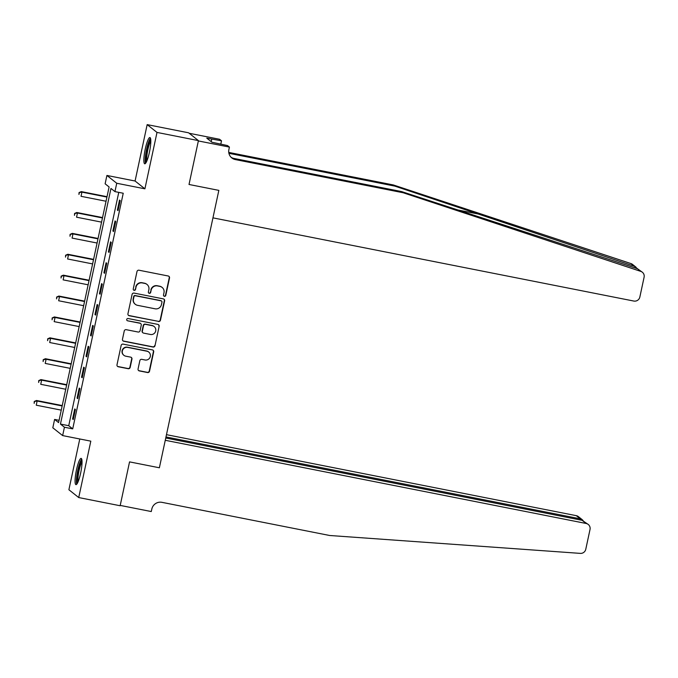 <?xml version="1.0" encoding="UTF-8"?>
<svg xmlns="http://www.w3.org/2000/svg" width="678" height="678" viewBox="0 0 678 678"><rect width="100%" height="100%" fill="white"/><g stroke="black" fill="none" stroke-linecap="round" stroke-linejoin="round"><path stroke-width="1.02" d="M164.398 296.32A1.178 1.153 128.4 0 0 165.788 295.396L169.517 277.972A1.687 1.653 128.4 0 0 168.246 276.005L138.973 270.217A1.687 1.653 128.4 0 0 136.99 271.539L133.252 288.964A1.178 1.153 128.4 0 0 134.151 290.337A1.178 1.153 128.4 0 0 135.532 289.413L136.015 287.158A5.39 5.28 128.4 0 1 142.346 282.938L144.787 283.421A5.39 5.28 128.4 0 1 148.863 289.701L148.38 291.955A1.178 1.153 128.4 0 0 149.27 293.328A1.178 1.153 128.4 0 0 150.66 292.404L151.143 290.15A5.39 5.28 128.4 0 1 157.474 285.93L159.915 286.413A5.39 5.28 128.4 0 1 163.991 292.693L163.508 294.947A1.178 1.153 128.4 0 0 164.398 296.32M163.788 295.981A1.178 1.153 128.4 0 0 165.517 295.184L169.254 277.76A1.687 1.653 128.4 0 0 168.805 276.226M133.541 289.998A1.178 1.153 128.4 0 0 135.269 289.209L136.015 287.158M148.66 292.989A1.178 1.153 128.4 0 0 150.389 292.193L151.143 290.15M80.623 473.159A13.382 2.365 -78.8 0 0 81.148 458.387A13.382 2.365 -78.8 0 0 76.478 469.871A13.382 2.365 -78.8 0 0 75.961 484.643A13.382 2.365 -78.8 0 0 80.623 473.159M149.406 152.304A13.382 2.365 -78.8 0 0 149.931 137.532A13.382 2.365 -78.8 0 0 145.262 149.016A13.382 2.365 -78.8 0 0 144.745 163.796A13.382 2.365 -78.8 0 0 149.406 152.304M138.066 368.951A1.687 1.653 128.4 0 0 139.337 370.917L147.55 372.536A1.687 1.653 128.4 0 0 149.533 371.222L153.677 351.865A1.687 1.653 128.4 0 0 152.406 349.899L123.125 344.119A1.687 1.653 128.4 0 0 121.15 345.433L116.997 364.789A1.687 1.653 128.4 0 0 118.277 366.747L128.193 368.713A1.687 1.653 128.4 0 0 130.176 367.391L131.947 359.111A1.687 1.653 128.4 0 0 130.676 357.145L125.752 356.179A4.509 4.415 128.4 0 1 122.684 349.933A4.509 4.415 128.4 0 1 127.633 347.399L146.914 351.212A4.509 4.415 128.4 0 1 149.982 357.45A4.509 4.415 128.4 0 1 145.033 359.984L141.821 359.348A1.687 1.653 128.4 0 0 139.838 360.671L138.066 368.951M64.435 427.233L62.647 435.59L52.816 427.793L54.604 419.436L58.588 422.597L109.107 186.967L105.124 183.806L106.912 175.449L116.743 183.255L114.946 191.611L110.963 188.45L60.452 424.072L64.435 427.233L72.716 428.869L123.235 193.247L114.946 191.611M165.754 438.013L582.156 520.323L588.25 524.458A5.144 5.043 128.4 0 1 590.021 529.467L585.775 549.265A5.144 5.043 128.4 0 1 580.351 553.384L329.661 535.493L161.898 502.33A8.577 8.407 128.4 0 0 151.821 509.042L151.279 511.551L120.218 505.415L129.549 461.879L120.142 505.746L78.724 497.559L90.81 441.158L62.647 435.59M198.425 140.609L156.999 132.422L147.168 124.616L188.594 132.803L198.425 140.609L189.018 184.475L218.841 190.374L159.372 467.778L129.549 461.879L159.372 467.778L165.263 440.285L586.123 523.475L582.156 520.323M147.168 124.616L135.083 181.018L144.906 188.823L156.999 132.422M144.906 188.823L116.743 183.255M158.491 321.525A1.687 1.653 128.4 0 0 160.466 320.202L164.618 300.854A1.687 1.653 128.4 0 0 163.339 298.888L134.066 293.099A1.687 1.653 128.4 0 0 132.083 294.421L127.939 313.778A1.687 1.653 128.4 0 0 129.21 315.736L158.22 321.313A1.687 1.653 128.4 0 0 160.203 319.991L164.347 300.642A1.687 1.653 128.4 0 0 163.898 299.108M159.144 326.355L154.999 345.712A1.687 1.653 128.4 0 1 153.016 347.034L123.743 341.246A1.687 1.653 128.4 0 1 122.472 339.28L124.243 331A1.687 1.653 128.4 0 1 126.227 329.678L138.092 332.025A1.687 1.653 128.4 0 0 140.075 330.711L141.253 325.211A1.687 1.653 128.4 0 0 139.973 323.253L127.617 320.804A1.178 1.153 128.4 0 1 126.811 319.177A1.178 1.153 128.4 0 1 128.108 318.516L157.872 324.398A1.687 1.653 128.4 0 1 159.144 326.355L154.999 345.712M79.775 438.98L68.893 489.753L78.724 497.559M118.76 192.366L68.732 425.708L72.716 428.869M119.514 200.069L117.37 210.104L118.031 210.629L120.184 200.603L119.514 200.069M115.04 220.96L112.887 230.986L113.557 231.52L115.701 221.486L115.04 220.96M110.556 241.851L108.412 251.877L109.073 252.402L111.226 242.377L110.556 241.851M106.082 262.742L103.929 272.768L104.598 273.293L106.743 263.267L106.082 262.742M101.607 283.633L99.454 293.659L100.115 294.184L102.268 284.158L101.607 283.633M97.123 304.515L94.979 314.541L95.64 315.075L97.793 305.041L97.123 304.515M92.649 325.406L90.496 335.432L91.166 335.957L93.31 325.932L92.649 325.406M88.165 346.297L86.021 356.323L86.682 356.848L88.835 346.822L88.165 346.297M83.691 367.188L81.538 377.214L82.207 377.739L84.352 367.713L83.691 367.188M79.216 388.07L77.063 398.096L77.724 398.63L79.877 388.604L79.216 388.07M74.733 408.961L72.588 418.987L73.249 419.512L75.402 409.487L74.733 408.961M59.079 420.318L54.604 419.436M135.083 181.018L106.912 175.449M68.732 425.708L60.452 424.072M117.37 210.104L118.116 210.248M112.887 230.986L113.633 231.139M108.412 251.877L109.158 252.021M103.929 272.768L104.675 272.912M99.454 293.659L100.2 293.803M94.979 314.541L95.725 314.694M90.496 335.432L91.242 335.585M86.021 356.323L86.767 356.467M81.538 377.214L82.284 377.358M77.063 398.096L77.809 398.249M72.588 418.987L73.334 419.14M162.135 287.438L161.873 287.226A5.39 5.28 128.4 0 0 159.644 286.201L159.915 286.413M150.88 289.938A5.39 5.28 128.4 0 1 157.203 285.718L159.644 286.201M147.016 284.455L146.745 284.243A5.39 5.28 128.4 0 0 144.524 283.209L144.787 283.421M135.753 286.947A5.39 5.28 128.4 0 1 142.083 282.726L144.524 283.209M128.388 315.304A1.687 1.653 128.4 0 0 128.947 315.524L158.22 321.313M161.949 302.202A1.178 1.153 128.4 0 0 161.059 300.829L135.363 295.752A1.178 1.153 128.4 0 0 133.973 296.676L133.464 299.057A5.39 5.28 128.4 0 0 137.549 305.329L155.109 308.804A5.39 5.28 128.4 0 0 161.44 304.583L161.949 302.202M161.542 301.057L161.279 300.846A1.178 1.153 128.4 0 0 160.796 300.617L161.059 300.829M135.32 304.303L135.058 304.091A5.39 5.28 128.4 0 1 133.202 298.845L133.71 296.464A1.178 1.153 128.4 0 1 135.1 295.54L160.796 300.617M122.921 340.814A1.687 1.653 128.4 0 0 123.481 341.034L152.753 346.822A1.687 1.653 128.4 0 0 154.728 345.5M140.677 323.576L140.405 323.364A1.687 1.653 128.4 0 0 139.71 323.042L127.617 320.804M150.414 334.466A4.509 4.415 128.4 0 0 154.16 326.542A4.509 4.415 128.4 0 0 152.296 325.686L145.507 324.347A1.687 1.653 128.4 0 0 143.533 325.66L142.355 331.161A1.687 1.653 128.4 0 0 143.626 333.118L150.414 334.466M154.16 326.542L153.889 326.338A4.509 4.415 128.4 0 0 152.033 325.474L152.296 325.686M142.931 332.796L142.668 332.584A1.687 1.653 128.4 0 1 142.083 330.949L143.261 325.448A1.687 1.653 128.4 0 1 145.245 324.135L152.033 325.474M158.881 326.143A1.687 1.653 128.4 0 0 158.432 324.618M148.77 352.068L148.507 351.857A4.509 4.415 128.4 0 0 146.643 351.001L146.914 351.212M123.896 355.314L123.633 355.103A4.509 4.415 128.4 0 1 127.371 347.187L146.643 351.001M117.455 366.315A1.687 1.653 128.4 0 0 118.014 366.544L127.93 368.501A1.687 1.653 128.4 0 0 129.913 367.179L131.685 358.899A1.687 1.653 128.4 0 0 131.235 357.374M138.515 370.485A1.687 1.653 128.4 0 0 139.075 370.705L147.287 372.324A1.687 1.653 128.4 0 0 149.262 371.01L153.414 351.653A1.687 1.653 128.4 0 0 152.957 350.128M107.022 196.696L81.267 191.603L81.928 192.128L81.029 196.306L106.039 201.247M106.938 197.069L81.928 192.128L79.038 192.586L78.945 194.467L79.309 192.798M79.038 192.586L81.267 191.603M637.54 268.751L634.328 266.242L394.766 186.094L228.91 153.313M403.139 192.747L401.681 191.594L637.447 268.717L642.329 272.209A5.144 5.043 128.4 0 0 640.803 271.386L403.139 192.747L235.376 159.584A8.577 8.407 -51.6 0 1 228.884 149.592L229.418 147.084L198.349 140.939L189.018 184.475L218.841 190.374L212.951 217.858L633.811 301.049A5.144 5.043 128.4 0 0 639.854 297.015L644.1 277.217A5.144 5.043 128.4 0 0 642.329 272.209M394.766 186.094L393.308 184.941L228.749 152.414M231.139 157.33A8.577 8.407 -51.6 0 0 233.918 158.432L401.681 191.594M634.328 266.242L630.972 263.581L393.308 184.941M229.418 147.084L227.494 145.558L211.909 142.219L206.782 138.151L221.511 140.812L219.587 139.278L189.179 133.269M220.782 144.228L221.511 140.812M630.972 263.581A5.144 5.043 -51.6 0 1 632.498 264.403L636.023 267.2M211.205 141.668L211.748 139.134M165.983 436.937L580.266 518.823L576.3 515.67A5.144 5.043 -51.6 0 1 578.427 516.653L582.309 519.738L580.266 518.823L580.037 519.899M166.474 434.666L576.3 515.67M588.25 524.458A5.144 5.043 128.4 0 0 586.123 523.475M583.122 520.628L582.309 519.738M102.539 217.579L76.784 212.494L77.453 213.019L76.555 217.197L101.564 222.138M102.463 217.96L77.453 213.019L74.563 213.477L74.47 215.358L74.826 213.689M74.563 213.477L76.784 212.494M98.064 238.47L72.309 233.376L72.97 233.91L72.08 238.088L97.09 243.029M97.979 238.851L72.97 233.91L70.08 234.368L69.995 236.249L70.351 234.58M70.08 234.368L72.309 233.376M93.589 259.36L67.825 254.267L68.495 254.792L67.597 258.971L92.606 263.92M93.505 259.742L68.495 254.792L65.605 255.25L65.512 257.14L65.868 255.462M65.605 255.25L67.825 254.267M89.106 280.251L63.351 275.158L64.012 275.683L63.122 279.861L88.132 284.802M89.03 280.624L64.012 275.683L61.13 276.141L61.037 278.022L61.393 276.353M61.13 276.141L63.351 275.158M146.27 162.22A11.585 2.042 101.2 0 1 145.897 155.406A11.585 2.042 101.2 0 1 148.321 144.05A11.585 2.042 101.2 0 1 150.745 139.566M150.813 141.066A10.721 1.89 -78.8 0 0 149.177 144.728A10.721 1.89 -78.8 0 0 146.906 160.856M150.508 138.261A13.297 2.348 -78.8 0 0 148.27 143.033A13.297 2.348 -78.8 0 0 145.55 163.339M77.487 483.075A11.585 2.042 101.2 0 1 77.114 476.185A11.585 2.042 101.2 0 1 81.962 460.421M82.03 461.921A10.721 1.89 -78.8 0 0 78.148 476.024A10.721 1.89 -78.8 0 0 78.123 481.711M81.716 459.116A13.297 2.348 -78.8 0 0 76.707 476.837A13.297 2.348 -78.8 0 0 76.767 484.185M84.631 301.134L58.876 296.049L59.537 296.574L58.639 300.752L83.648 305.693M84.547 301.515L59.537 296.574L56.647 297.032L56.554 298.913L56.918 297.244M56.647 297.032L58.876 296.049M80.148 322.025L54.393 316.931L55.062 317.465L54.164 321.643L79.173 326.584M80.072 322.406L55.062 317.465L52.172 317.923L52.079 319.804L52.435 318.135M52.172 317.923L54.393 316.931M75.673 342.915L49.918 337.822L50.579 338.347L49.689 342.526L74.699 347.475M75.589 343.297L50.579 338.347L47.689 338.805L47.604 340.695L47.96 339.017M47.689 338.805L49.918 337.822M71.198 363.806L45.434 358.713L46.104 359.238L45.206 363.416L70.215 368.357M71.114 364.179L46.104 359.238L43.214 359.696L43.121 361.577L43.477 359.908M43.214 359.696L45.434 358.713M66.715 384.689L40.96 379.604L41.621 380.129L40.731 384.307L65.741 389.248M66.639 385.07L41.621 380.129L38.739 380.587L38.646 382.468L39.002 380.799M38.739 380.587L40.96 379.604M62.24 405.58L36.485 400.486L37.146 401.02L36.248 405.198L61.257 410.139M62.156 405.961L37.146 401.02L34.256 401.478L34.163 403.359L34.527 401.69M34.256 401.478L36.485 400.486M480.414 214.434L456.362 209.68M233.918 158.432L235.376 159.584M640.803 271.386L637.447 268.717"/></g></svg>
